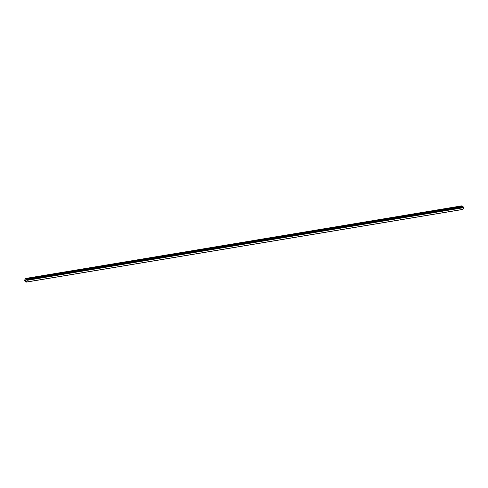 <?xml version="1.0" encoding="UTF-8"?>
<svg xmlns="http://www.w3.org/2000/svg" width="488" height="488" viewBox="0 0 488 488"><rect width="100%" height="100%" fill="white"/><g stroke="black" fill="none" stroke-linecap="round" stroke-linejoin="round"><path stroke-width="0.73" d="M25.736 279.911L26.016 280.49M25.846 280.606L25.809 280.917M25.571 280.356L25.773 280.875M26.675 279.636L27.084 280.338L26.462 282.015L26.004 282.168L25.583 281.277L24.4 280.801L25.37 278.495L25.937 279.49L462.453 206.827L462.221 206.089L461.886 205.832L25.37 278.495M462.947 209.376L26.425 282.034L462.947 209.376L463.6 207.681L463.271 206.918L26.779 279.587L463.307 206.93M25.937 279.49L26.651 279.63M463.6 207.681L27.084 280.338L463.6 207.668M26.169 282.113L462.722 209.413M462.52 209.504L26.004 282.168L462.484 209.498M26.456 282.015L462.972 209.358M26.462 282.015L462.978 209.352M27.072 280.283L463.588 207.626M26.181 282.101L462.697 209.444M26.974 279.953L463.496 207.29M26.956 279.874L463.472 207.211M26.938 279.85L463.454 207.193M26.913 279.776L463.435 207.119M26.919 279.752L463.435 207.089M26.883 279.667L463.405 207.004M26.627 279.624L26.169 279.691M25.962 279.539L462.484 206.875M25.773 278.868L462.295 206.21M25.699 278.752L462.221 206.089M26.145 282.125L462.667 209.462M26.748 279.575L463.271 206.918M26.273 279.679L26.584 279.63"/></g></svg>
